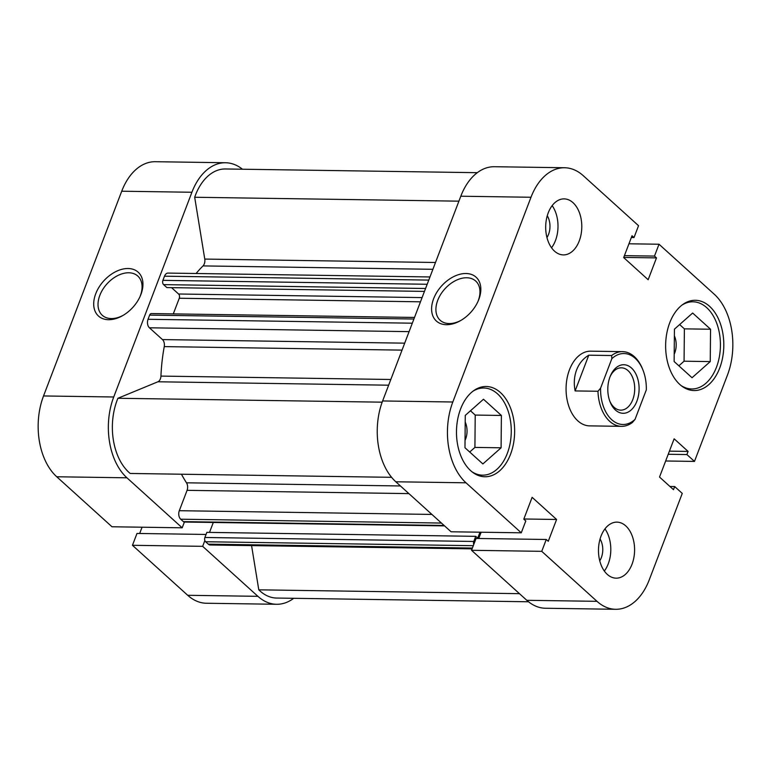 <?xml version="1.0" encoding="UTF-8"?>
<svg xmlns="http://www.w3.org/2000/svg" width="771" height="771" viewBox="0 0 771 771"><rect width="100%" height="100%" fill="white"/><g stroke="black" fill="none" stroke-linecap="round" stroke-linejoin="round"><path stroke-width="1.16" d="M388.642 385.192L157.91 381.78L117.915 398.27A52.92 34.117 90.8 0 0 117.182 400.11A52.92 34.117 90.8 0 0 130.193 473.461L391.591 477.316M477.297 172.685L225.44 168.974A52.92 34.117 90.8 0 0 195.362 195.371A52.92 34.117 90.8 0 0 194.678 197.26L204.768 259.075L435.499 262.487M458.918 201.164L194.678 197.26M432.897 269.301L203.014 265.908A140.081 90.303 90.8 0 0 196.104 273.503M181.455 474.213A140.081 90.303 90.8 0 0 186.495 482.81L400.448 485.961M479.986 532.202L477.721 538.129L475.736 536.337L473.789 541.454A3.113 2.005 90.8 0 0 473.751 544.538M425.573 288.489L163.597 284.624L166.873 287.583L424.464 291.39M163.597 284.624A3.113 2.005 -89.2 0 1 162.903 280.365L164.502 276.191A6.226 4.009 -89.2 0 1 168.039 273.088L429.977 276.953M203.014 265.908A6.226 4.009 90.8 0 0 204.768 259.075M251.568 545.608L258.786 589.825A52.92 34.117 90.8 0 0 276.673 598.055L528.53 601.775M472.093 548.856L210.232 544.991A6.226 4.009 -89.2 0 1 208.266 544.153L472.401 548.056M473.307 545.695L205.597 541.743L208.266 544.153M205.597 541.743A3.113 2.005 -89.2 0 1 204.903 537.483L473.789 541.454M475.736 536.337L206.85 532.366L204.903 537.483M213.297 522.468L209.51 532.404M444.559 525.88L184.346 522.044A3.113 2.005 -89.2 0 1 183.363 521.62L180.693 519.201A6.226 4.009 -89.2 0 1 179.306 510.701L187.074 490.337A6.226 4.009 90.8 0 0 186.495 482.81M157.91 381.78A6.226 4.009 90.8 0 0 160.937 376.094L390.82 379.486M402.028 350.121L164.252 346.613A140.081 90.303 90.8 0 0 160.937 376.094M164.252 346.613A6.226 4.009 90.8 0 0 162.459 339.587L404.688 343.162M409.093 331.636L149.429 327.8L162.459 339.587M149.429 327.8A6.226 4.009 -89.2 0 1 148.042 319.29L412.321 323.194M413.911 319.021L149.632 315.117L148.042 319.29M149.632 315.117A3.113 2.005 -89.2 0 1 151.405 313.566L414.509 317.45M173.292 313.884L179.267 298.252A3.113 2.005 90.8 0 0 178.573 294.002L422.094 297.596M171.557 287.65L178.573 294.002M382.175 402.173L117.915 398.27M519.471 593.67L258.786 589.825M631.478 367.998A24.277 15.651 -89.2 0 1 636.894 401.18A24.277 15.651 -89.2 0 1 615.431 410.027A24.277 15.651 -89.2 0 1 610.063 401.864A24.277 15.651 -89.2 0 1 610.449 375.766A24.277 15.651 -89.2 0 1 631.478 367.998M609.736 400.987A21.164 13.647 90.8 0 0 614.082 407.3A21.164 13.647 90.8 0 0 620.761 410.143A21.164 13.647 90.8 0 0 634.186 394.569A21.164 13.647 90.8 0 0 628.066 370.658A21.164 13.647 90.8 0 0 621.387 367.815A21.164 13.647 90.8 0 0 610.092 376.643M597.968 391.263L600.59 388.16A35.485 22.879 90.8 0 0 611.731 419.723A35.485 22.879 90.8 0 0 635.053 419.357L632.432 422.46A37.355 24.084 -89.2 0 1 621.474 426.344A37.355 24.084 -89.2 0 1 597.968 391.263L575.127 390.926C573.672 383.428 574.164 376.421 576.602 369.916C579.117 363.449 583.175 358.544 588.774 355.19L611.615 355.527A37.355 24.084 -89.2 0 1 622.573 351.643A37.355 24.084 -89.2 0 1 642.628 369.213L643.024 370.225A35.485 22.879 90.8 0 0 611.846 358.669L611.615 355.527M635.053 419.357L646.32 389.866A35.485 22.879 90.8 0 0 643.024 370.225M600.59 388.16L611.846 358.669M575.127 390.926L588.774 355.19M108.547 319.705A29.577 19.67 132.1 0 1 95.72 293.78A29.577 19.67 132.1 0 1 128.092 268.52A29.577 19.67 132.1 0 1 140.332 295.919A29.577 19.67 132.1 0 1 122.31 315.831A29.577 19.67 132.1 0 1 108.547 319.705M140.014 296.623A26.465 17.598 -47.9 0 0 137.797 276.057A26.465 17.598 -47.9 0 0 128.786 272.77A26.465 17.598 -47.9 0 0 102.803 289.404A26.465 17.598 -47.9 0 0 102.292 315.291A26.465 17.598 -47.9 0 0 111.303 318.568A26.465 17.598 -47.9 0 0 122.974 315.445M257.909 596.33A59.145 38.126 90.8 0 0 276.577 604.281L206.387 603.25A59.145 38.126 -89.2 0 1 187.71 595.289L257.909 596.33L202.657 546.331L204.855 540.567M276.577 604.281A59.145 38.126 90.8 0 0 293.703 598.315M242.47 169.225A59.145 38.126 90.8 0 0 225.527 162.748A59.145 38.126 90.8 0 0 191.912 192.258L121.722 191.218A59.145 38.126 -89.2 0 1 155.337 161.708L225.527 162.748M184.385 522.044L182.187 527.807L111.988 526.766L56.736 476.767A59.145 38.126 -89.2 0 1 43.533 395.957L113.732 396.988L191.912 192.258M113.732 396.988A59.145 38.126 90.8 0 0 126.936 477.808L56.736 476.767M182.187 527.807L126.936 477.808M206.05 534.457L136.987 533.445L132.458 545.299L187.71 595.289M142.057 527.21L139.667 533.484M43.533 395.957L121.722 191.218M202.657 546.331L132.458 545.299M472.912 391.244A43.581 28.093 -89.2 0 1 483.822 388.015A43.581 28.093 -89.2 0 1 507.308 453.425A43.581 28.093 -89.2 0 1 482.54 475.167A43.581 28.093 -89.2 0 1 471.727 471.621M682.065 305.037A43.581 28.093 -89.2 0 1 692.984 301.798A43.581 28.093 -89.2 0 1 716.471 367.208A43.581 28.093 -89.2 0 1 691.693 388.96A43.581 28.093 -89.2 0 1 680.88 385.404M546.947 237.545A15.565 10.033 90.8 0 0 548.567 234.336A15.565 10.033 90.8 0 0 547.265 215.745M599.742 560.806A15.565 10.033 90.8 0 0 601.361 557.597A15.565 10.033 90.8 0 0 600.06 539.006M601.023 536.115A28.016 18.061 90.8 0 0 616.125 578.163A28.016 18.061 90.8 0 0 632.047 564.189A28.016 18.061 90.8 0 0 616.954 522.14A28.016 18.061 90.8 0 0 601.023 536.115M604.329 571.051A28.016 18.061 90.8 0 0 608.252 563.832A28.016 18.061 90.8 0 0 604.956 528.896M548.229 212.854A28.016 18.061 90.8 0 0 563.331 254.902A28.016 18.061 90.8 0 0 579.252 240.928A28.016 18.061 90.8 0 0 564.16 198.879A28.016 18.061 90.8 0 0 548.229 212.854M551.535 247.79A28.016 18.061 90.8 0 0 555.457 240.571A28.016 18.061 90.8 0 0 552.152 205.645M465.983 273.512A29.577 19.67 132.1 0 1 478.222 300.902A29.577 19.67 132.1 0 1 460.2 320.823A29.577 19.67 132.1 0 1 446.438 324.697A29.577 19.67 132.1 0 1 433.61 298.772A29.577 19.67 132.1 0 1 465.983 273.512M477.904 301.606A26.465 17.598 -47.9 0 0 475.688 281.039A26.465 17.598 -47.9 0 0 466.686 277.762A26.465 17.598 -47.9 0 0 440.704 294.387A26.465 17.598 -47.9 0 0 440.183 320.283A26.465 17.598 -47.9 0 0 449.194 323.56A26.465 17.598 -47.9 0 0 460.865 320.437M460.576 409.015A45.142 29.096 90.8 0 0 484.892 476.757A45.142 29.096 90.8 0 0 510.547 454.244A45.142 29.096 90.8 0 0 486.231 386.493A45.142 29.096 90.8 0 0 460.576 409.015M669.729 322.798A45.142 29.096 90.8 0 0 694.054 390.55A45.142 29.096 90.8 0 0 719.709 368.027A45.142 29.096 90.8 0 0 695.384 300.285A45.142 29.096 90.8 0 0 669.729 322.798M622.573 351.643L590.692 351.171A37.355 24.084 90.8 0 0 569.461 369.81A37.355 24.084 90.8 0 0 589.584 425.871L621.474 426.344M674.365 335.857A15.565 10.033 -89.2 0 1 674.779 352.79A15.565 10.033 -89.2 0 1 674.191 354.159M465.212 422.074A15.565 10.033 -89.2 0 1 465.626 439.007A15.565 10.033 -89.2 0 1 465.038 440.376M526.795 600.301L596.995 601.332A59.145 38.126 90.8 0 0 615.663 609.292L545.473 608.252A59.145 38.126 -89.2 0 1 526.795 600.301L471.544 550.301L541.743 551.332L546.263 539.488L548.268 541.29L556.595 519.471L532.125 497.324L523.798 519.143L525.793 520.955L521.263 532.809L466.012 482.81L395.822 481.779A59.145 38.126 -89.2 0 1 382.618 400.959L452.818 401.999A59.145 38.126 90.8 0 0 466.012 482.81M546.263 539.488L476.073 538.447L471.544 550.301M481.143 532.221L478.743 538.486M521.263 532.809L451.074 531.778L395.822 481.779M615.663 609.292A59.145 38.126 90.8 0 0 649.278 579.782L682.258 493.411L674.683 486.549L673.488 489.681L659.523 477.047L674.133 438.795L688.089 451.421L686.903 454.553L694.478 461.415L727.467 375.043A59.145 38.126 90.8 0 0 714.264 294.233L659.012 244.234L654.483 256.088L656.487 257.89L648.151 279.719L623.681 257.572L632.018 235.753L634.013 237.555L638.542 225.701L583.29 175.711A59.145 38.126 90.8 0 0 564.613 167.75A59.145 38.126 90.8 0 0 530.997 197.26L460.798 196.219L382.618 400.959M460.798 196.219A59.145 38.126 -89.2 0 1 494.423 166.719L564.613 167.75M530.997 197.26L452.818 401.999M596.995 601.332L541.743 551.332M628.943 243.79L659.012 244.234M694.478 461.415L665.662 460.991M678.865 365.811L684.07 361.204L684.378 328.851L679.637 324.562M469.712 452.028L474.917 447.411L475.215 415.068L470.474 410.77M556.595 519.471L523.856 518.989M674.683 486.549L669.951 486.482M688.089 451.421L669.411 451.151M686.903 454.553L668.226 454.273M654.483 256.088L624.414 255.644M656.487 257.89L623.739 257.408M634.013 237.555L631.333 237.516M674.124 361.522L674.432 329.169L692.647 313.026L710.554 329.236L710.245 361.589L692.04 377.732L674.124 361.522M710.245 361.589L684.07 361.204M710.554 329.236L684.378 328.851M482.877 463.94L464.971 447.739L465.27 415.386L483.484 399.243L501.391 415.453L501.092 447.797L482.877 463.94M501.092 447.797L474.917 447.411M501.391 415.453L475.215 415.068M408.9 493.613L187.074 490.337M179.306 510.701L431.905 514.43M183.363 521.62L444.106 525.465M441.436 523.056L180.693 519.201M420.484 301.808L179.267 298.252M162.903 280.365L427.182 284.268M428.772 280.095L164.502 276.191M483.822 388.015L478.627 387.938M692.984 301.798L687.79 301.731M691.693 388.96L686.498 388.883M482.54 475.167L477.345 475.09"/></g></svg>
